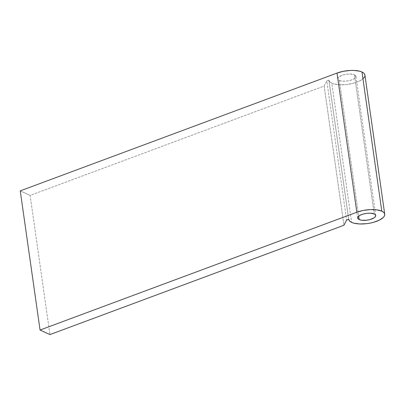 <?xml version="1.0" encoding="UTF-8"?>
<svg xmlns="http://www.w3.org/2000/svg" width="405" height="405" viewBox="0 0 405 405"><rect width="100%" height="100%" fill="white"/><g stroke="black" fill="none" stroke-linecap="round" stroke-linejoin="round"><path stroke-width="0.3" stroke-dasharray="2.02 1.52" d="M339.365 80.413L358.688 216.189L339.365 80.413L338.545 79.917L337.886 78.681L338.605 77.279L339.451 76.585L343.526 74.834L346.984 74.161L350.431 74.014L354.451 74.803A9.097 3.407 171.9 0 0 344.098 74.687A9.097 3.407 171.9 0 0 337.902 78.889A9.097 3.407 171.9 0 0 339.365 80.413A9.097 3.407 171.9 0 0 349.717 80.534A9.097 3.407 171.9 0 0 355.914 76.327A9.097 3.407 171.9 0 0 354.451 74.803L355.767 75.887L355.737 77.233L354.36 78.636L351.854 79.881L348.589 80.782L345.07 81.197L341.83 81.071L339.365 80.413M374.255 213.972L354.451 74.803L374.255 213.972M363.513 78.271L359.549 80.97L356.795 82.149L353.666 83.157L346.751 84.503L339.861 84.797L334.044 83.997L331.822 83.217A18.195 6.814 171.9 0 1 328.895 80.17A18.195 6.814 171.9 0 1 328.89 80.129L348.695 219.297L328.89 80.129L326.794 80.909L346.604 220.077L326.794 80.909L324.157 86.068L30.142 195.412L49.947 334.581L30.142 195.412L20.25 190.866L30.142 195.412L324.157 86.068L326.794 80.909L328.89 80.129L329.751 81.825L331.822 83.217L351.631 222.385L331.822 83.217A18.195 6.814 171.9 0 0 352.527 83.455A18.195 6.814 171.9 0 0 364.92 75.046M364.566 76.854L364.92 75.072M324.157 86.068L343.961 225.241L324.157 86.068M357.706 218.057L337.902 78.889M328.895 80.17L348.7 219.343M375.718 215.495L355.914 76.327"/><path stroke-width="0.61" d="M359.169 219.581A9.097 3.407 -8.1 0 1 357.706 218.057A9.097 3.407 -8.1 0 1 363.903 213.855A9.097 3.407 -8.1 0 1 374.255 213.972L375.572 215.055L375.541 216.402L374.169 217.804L370.094 219.55L366.636 220.224L361.64 220.239L359.169 219.581L357.853 218.498L357.883 217.156L358.41 216.447L360.394 215.095L363.336 214.002L366.793 213.329L370.236 213.182L374.255 213.972A9.097 3.407 -8.1 0 1 375.718 215.495A9.097 3.407 -8.1 0 1 369.522 219.702A9.097 3.407 -8.1 0 1 359.169 219.581L358.688 216.189L359.169 219.581M384.725 214.215L364.92 75.046A18.195 6.814 171.9 0 0 361.989 71.999L381.799 211.167A18.195 6.814 -8.1 0 1 384.725 214.215A18.195 6.814 -8.1 0 1 372.332 222.623A18.195 6.814 -8.1 0 1 351.631 222.385L353.849 223.165L359.665 223.965L366.555 223.671L370.079 223.12L373.471 222.325L379.358 220.138L383.317 217.439L384.37 216.022L384.75 214.635L384.436 213.334L383.439 212.164L381.799 211.167L361.989 71.999A18.195 6.814 171.9 0 0 337.016 73.067L356.825 212.235A18.195 6.814 -8.1 0 1 381.799 211.167L376.863 209.856L370.388 209.598L363.351 210.433L356.825 212.235L40.054 330.034L49.947 334.581L343.961 225.241L346.604 220.077L348.695 219.297L349.555 220.993L351.631 222.385A18.195 6.814 -8.1 0 1 348.7 219.343A18.195 6.814 -8.1 0 1 348.695 219.297L348.7 219.338M363.513 78.271L364.566 76.854M364.945 75.467L364.627 74.166L363.629 72.991L361.989 71.999L359.772 71.219L353.955 70.419L350.578 70.43L343.541 71.265L337.016 73.067L20.25 190.866L337.016 73.067L356.825 212.235L40.054 330.034L20.25 190.866L40.054 330.034L49.947 334.581L343.961 225.241L346.604 220.077L348.695 219.297"/></g></svg>
